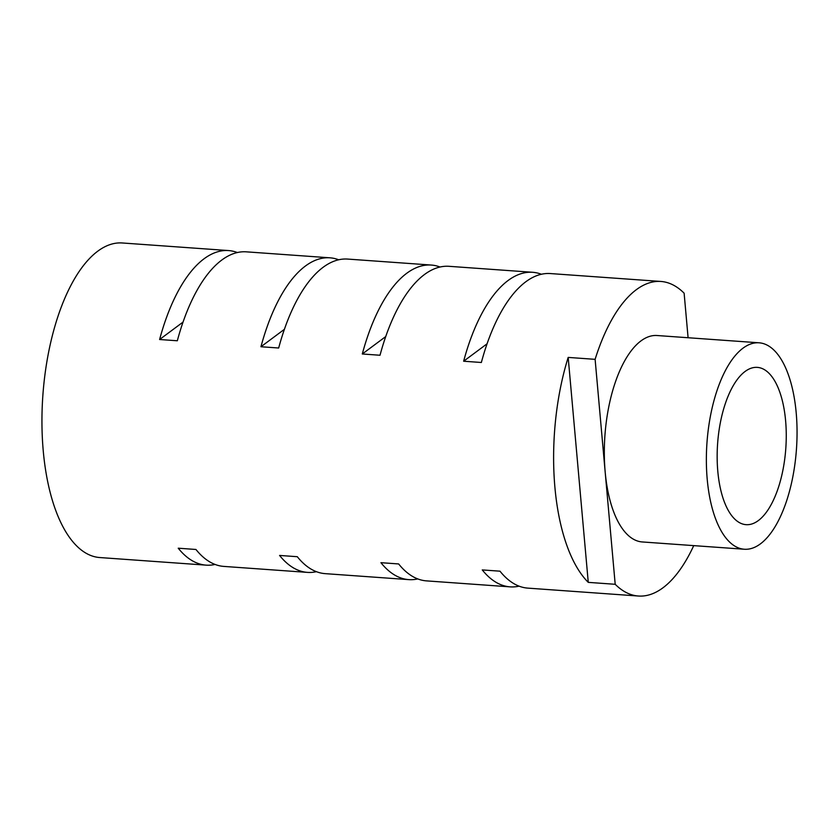 <?xml version="1.0" encoding="UTF-8"?>
<svg xmlns="http://www.w3.org/2000/svg" width="839" height="839" viewBox="0 0 839 839"><rect width="100%" height="100%" fill="white"/><g stroke="black" fill="none" stroke-linecap="round" stroke-linejoin="round"><path stroke-width="1.26" d="M758.362 520.558A78.845 34.179 -85.9 0 1 746.091 524.669A78.845 34.179 -85.9 0 1 717.156 457.591A78.845 34.179 -85.9 0 1 745.053 371.488A78.845 34.179 -85.9 0 1 757.323 367.377A78.845 34.179 -85.9 0 1 786.258 434.455A78.845 34.179 -85.9 0 1 758.362 520.558M688.095 337.739L684.121 293.178A157.69 68.358 94.1 0 0 660.891 281.453A157.69 68.358 94.1 0 0 595.113 359.333L615.197 584.29L588.265 582.371A157.69 68.358 -85.9 0 1 568.181 357.414L595.113 359.333M588.265 582.371L568.181 357.414M759.075 342.805L657.031 335.516A103.48 44.855 94.1 0 0 605.16 471.812A103.48 44.855 94.1 0 0 642.286 541.952L744.34 549.241A103.48 44.855 94.1 0 0 760.438 543.85A103.48 44.855 94.1 0 0 797.05 430.837A103.48 44.855 94.1 0 0 759.075 342.805A103.48 44.855 94.1 0 0 742.976 348.195A103.48 44.855 94.1 0 0 706.365 461.209A103.48 44.855 94.1 0 0 744.34 549.241M615.197 584.29A157.69 68.358 94.1 0 0 638.416 596.026A157.69 68.358 94.1 0 0 662.957 587.803A157.69 68.358 94.1 0 0 693.727 545.633M660.891 281.453L550.332 273.556A157.69 68.358 94.1 0 0 481.355 362.49L463.642 361.221A157.69 68.358 -85.9 0 1 532.618 272.287L448.991 266.309A157.69 68.358 94.1 0 0 380.015 355.254L362.301 353.985A157.69 68.358 -85.9 0 1 431.267 265.051L347.64 259.073A157.69 68.358 94.1 0 0 278.674 348.007L260.95 346.748A157.69 68.358 -85.9 0 1 329.926 257.814L246.299 251.836A157.69 68.358 94.1 0 0 177.323 340.77L159.609 339.512A157.69 68.358 -85.9 0 1 228.586 250.567L122.274 242.974A157.69 68.358 94.1 0 0 97.744 251.197A157.69 68.358 94.1 0 0 41.95 423.401A157.69 68.358 94.1 0 0 99.81 557.547L206.111 565.14A157.69 68.358 -85.9 0 1 178.235 548.203L195.948 549.472A157.69 68.358 94.1 0 0 223.835 566.409L307.462 572.387A157.69 68.358 -85.9 0 1 279.576 555.439L297.3 556.708A157.69 68.358 94.1 0 0 325.175 573.645L408.803 579.623A157.69 68.358 -85.9 0 1 380.927 562.686L398.64 563.944A157.69 68.358 94.1 0 0 426.516 580.882L510.143 586.86A157.69 68.358 -85.9 0 1 482.268 569.922L499.981 571.181A157.69 68.358 94.1 0 0 527.867 588.129L638.416 596.026M215.067 564.448A157.69 68.358 -85.9 0 1 206.111 565.14M316.408 571.684A157.69 68.358 -85.9 0 1 307.462 572.387M417.759 578.92A157.69 68.358 -85.9 0 1 408.803 579.623M519.1 586.157A157.69 68.358 -85.9 0 1 510.143 586.86M532.618 272.287A157.69 68.358 -85.9 0 1 541.375 274.248M431.267 265.051A157.69 68.358 -85.9 0 1 440.035 267.012M329.926 257.814A157.69 68.358 -85.9 0 1 338.694 259.775M228.586 250.567A157.69 68.358 -85.9 0 1 237.343 252.539M183.038 322.092L159.609 339.512M284.39 329.328L260.95 346.748M385.73 336.565L362.301 353.985M487.071 343.801L463.642 361.221"/></g></svg>

